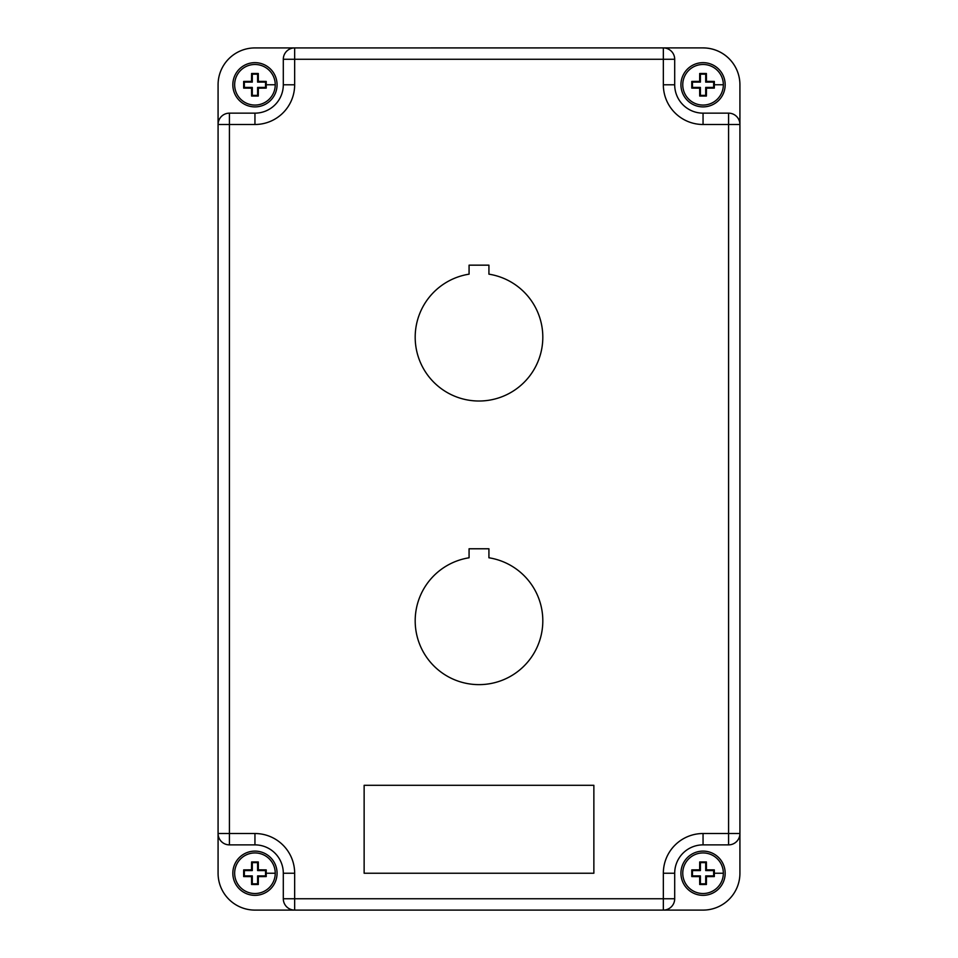 <?xml version="1.0" encoding="UTF-8"?>
<svg xmlns="http://www.w3.org/2000/svg" width="958" height="958" viewBox="0 0 958 958"><rect width="100%" height="100%" fill="white"/><g stroke="black" fill="none" stroke-linecap="round" stroke-linejoin="round"><path stroke-width="1.44" d="M713.65 82.113L714.333 81.43A56.103 2.934 90 0 1 714.333 84.771A56.103 2.934 90 0 1 714.333 88.112A56.726 2.97 180 0 1 706.441 88.16A56.726 2.97 90 0 1 706.393 96.051A56.103 2.934 180 0 1 699.711 96.051A56.726 2.97 -90 0 1 699.663 88.16A56.726 2.97 180 0 1 691.772 88.112A56.103 2.934 -90 0 1 691.772 84.771A56.103 2.934 -90 0 1 691.772 81.43L692.454 82.113L692.454 87.429L700.394 87.429L700.394 95.369L705.711 95.369L705.711 87.429L713.65 87.429L713.65 82.113L705.711 82.113L705.711 74.173L700.394 74.173L700.394 82.113L692.454 82.113M706.441 88.16L705.711 87.429M705.711 95.369L706.393 96.051M691.772 81.43A56.726 2.97 0 0 1 699.663 81.382L700.394 82.113M700.394 74.173L699.711 73.491A56.103 2.934 0 0 1 706.393 73.491A56.726 2.97 90 0 1 706.441 81.382L705.711 82.113M699.663 81.382A56.726 2.97 -90 0 1 699.711 73.491M705.711 74.173L706.393 73.491M713.65 87.429L714.333 88.112M706.441 81.382A56.726 2.97 0 0 1 714.333 81.43M700.394 95.369L699.711 96.051M699.663 88.16L700.394 87.429M692.454 87.429L691.772 88.112M703.052 106.889A22.118 22.118 0 0 0 725.17 84.771A22.118 22.118 0 0 0 703.052 62.653A22.118 22.118 0 0 0 680.934 84.771A22.118 22.118 0 0 0 703.052 106.889A22.118 22.118 0 0 0 725.17 84.771A22.118 22.118 0 0 0 703.052 62.653A22.118 22.118 0 0 0 680.934 84.771M265.546 82.113L266.228 81.43A56.103 2.934 90 0 1 266.228 84.771A56.103 2.934 90 0 1 266.228 88.112A56.726 2.97 180 0 1 258.337 88.16A56.726 2.97 90 0 1 258.289 96.051A56.103 2.934 180 0 1 251.607 96.051A56.726 2.97 -90 0 1 251.559 88.16A56.726 2.97 180 0 1 243.667 88.112A56.103 2.934 -90 0 1 243.667 84.771A56.103 2.934 -90 0 1 243.667 81.43L244.35 82.113L244.35 87.429L252.289 87.429L252.289 95.369L257.606 95.369L257.606 87.429L265.546 87.429L265.546 82.113L257.606 82.113L257.606 74.173L252.289 74.173L252.289 82.113L244.35 82.113M258.337 88.16L257.606 87.429M257.606 95.369L258.289 96.051M243.667 81.43A56.726 2.97 0 0 1 251.559 81.382L252.289 82.113M252.289 74.173L251.607 73.491A56.103 2.934 0 0 1 258.289 73.491A56.726 2.97 90 0 1 258.337 81.382L257.606 82.113M251.559 81.382A56.726 2.97 -90 0 1 251.607 73.491M257.606 74.173L258.289 73.491M265.546 87.429L266.228 88.112M258.337 81.382A56.726 2.97 0 0 1 266.228 81.43M252.289 95.369L251.607 96.051M251.559 88.16L252.289 87.429M244.35 87.429L243.667 88.112M254.948 106.889A22.118 22.118 0 0 0 277.066 84.771A22.118 22.118 0 0 0 254.948 62.653A22.118 22.118 0 0 0 232.83 84.771A22.118 22.118 0 0 0 254.948 106.889A22.118 22.118 0 0 0 277.066 84.771A22.118 22.118 0 0 0 254.948 62.653A22.118 22.118 0 0 0 232.83 84.771M713.65 870.571L714.333 869.888A56.103 2.934 90 0 1 714.333 873.229A56.103 2.934 90 0 1 714.333 876.57A56.726 2.97 180 0 1 706.441 876.618A56.726 2.97 90 0 1 706.393 884.509A56.103 2.934 180 0 1 699.711 884.509A56.726 2.97 -90 0 1 699.663 876.618A56.726 2.97 180 0 1 691.772 876.57A56.103 2.934 -90 0 1 691.772 873.229A56.103 2.934 -90 0 1 691.772 869.888L692.454 870.571L692.454 875.887L700.394 875.887L700.394 883.827L705.711 883.827L705.711 875.887L713.65 875.887L713.65 870.571L705.711 870.571L705.711 862.631L700.394 862.631L700.394 870.571L692.454 870.571M706.441 876.618L705.711 875.887M705.711 883.827L706.393 884.509M691.772 869.888A56.726 2.97 0 0 1 699.663 869.84L700.394 870.571M700.394 862.631L699.711 861.949A56.103 2.934 0 0 1 706.393 861.949A56.726 2.97 90 0 1 706.441 869.84L705.711 870.571M699.663 869.84A56.726 2.97 -90 0 1 699.711 861.949M705.711 862.631L706.393 861.949M713.65 875.887L714.333 876.57M706.441 869.84A56.726 2.97 0 0 1 714.333 869.888M700.394 883.827L699.711 884.509M699.663 876.618L700.394 875.887M692.454 875.887L691.772 876.57M703.052 895.347A22.118 22.118 0 0 0 725.17 873.229A22.118 22.118 0 0 0 703.052 851.111A22.118 22.118 0 0 0 680.934 873.229A22.118 22.118 0 0 0 703.052 895.347A22.118 22.118 0 0 0 725.17 873.229A22.118 22.118 0 0 0 703.052 851.111A22.118 22.118 0 0 0 680.934 873.229M265.546 870.571L266.228 869.888A56.103 2.934 90 0 1 266.228 873.229A56.103 2.934 90 0 1 266.228 876.57A56.726 2.97 180 0 1 258.337 876.618A56.726 2.97 90 0 1 258.289 884.509A56.103 2.934 180 0 1 251.607 884.509A56.726 2.97 -90 0 1 251.559 876.618A56.726 2.97 180 0 1 243.667 876.57A56.103 2.934 -90 0 1 243.667 873.229A56.103 2.934 -90 0 1 243.667 869.888L244.35 870.571L244.35 875.887L252.289 875.887L252.289 883.827L257.606 883.827L257.606 875.887L265.546 875.887L265.546 870.571L257.606 870.571L257.606 862.631L252.289 862.631L252.289 870.571L244.35 870.571M258.337 876.618L257.606 875.887M257.606 883.827L258.289 884.509M243.667 869.888A56.726 2.97 0 0 1 251.559 869.84L252.289 870.571M252.289 862.631L251.607 861.949A56.103 2.934 0 0 1 258.289 861.949A56.726 2.97 90 0 1 258.337 869.84L257.606 870.571M251.559 869.84A56.726 2.97 -90 0 1 251.607 861.949M257.606 862.631L258.289 861.949M265.546 875.887L266.228 876.57M258.337 869.84A56.726 2.97 0 0 1 266.228 869.888M252.289 883.827L251.607 884.509M251.559 876.618L252.289 875.887M244.35 875.887L243.667 876.57M254.948 895.347A22.118 22.118 0 0 0 277.066 873.229A22.118 22.118 0 0 0 254.948 851.111A22.118 22.118 0 0 0 232.83 873.229A22.118 22.118 0 0 0 254.948 895.347A22.118 22.118 0 0 0 277.066 873.229A22.118 22.118 0 0 0 254.948 851.111A22.118 22.118 0 0 0 232.83 873.229M739.923 833.52A11.34 11.34 0 0 1 728.583 844.872A11.34 11.34 0 0 0 739.923 833.52L728.583 833.52L728.583 844.872L703.052 844.872L703.052 833.52L728.583 833.52L728.583 124.492L739.923 124.492L739.923 84.771A36.871 36.871 0 0 0 703.052 47.9L294.657 47.924A11.34 11.34 0 0 0 283.305 59.264L294.657 59.264L294.657 47.924A11.34 11.34 0 0 0 283.305 59.264L283.305 84.795A28.357 28.357 0 0 1 254.948 113.152L229.417 113.152A11.34 11.34 0 0 0 218.077 124.492L218.077 84.771L218.077 124.492A11.34 11.34 0 0 1 229.417 113.152L229.417 124.492L254.948 124.492L254.948 113.152A28.357 28.357 0 0 0 283.305 84.795L294.657 84.795L294.657 59.264L663.343 59.264L663.343 84.795A39.709 39.709 0 0 0 703.052 124.492L703.052 113.152L728.583 113.152A11.34 11.34 0 0 1 739.923 124.492L739.923 873.229A36.871 36.871 0 0 1 703.052 910.1L663.343 910.1A11.34 11.34 0 0 0 674.695 898.76A11.34 11.34 0 0 1 663.343 910.1L254.948 910.1A36.871 36.871 0 0 1 218.077 873.229L218.077 124.492L229.417 124.492L229.417 833.52L254.948 833.52A39.709 39.709 0 0 1 294.657 873.229L294.657 898.76L663.343 898.76L663.343 910.1M294.657 47.924L254.948 47.924A36.871 36.871 0 0 0 218.077 84.771L218.077 124.492M283.305 898.76L294.657 898.76L294.657 910.1A11.34 11.34 0 0 1 283.305 898.76L283.305 873.229L294.657 873.229M488.927 265.162L469.073 265.162L469.073 274.168A63.815 63.815 0 0 0 425.472 371.944A63.815 63.815 0 0 0 532.528 371.944A63.815 63.815 0 0 0 488.927 274.168L488.927 265.162M364.136 785.309L364.136 873.229L593.864 873.229L593.864 785.309L364.136 785.309M469.073 557.784A63.815 63.815 0 0 0 425.472 655.559A63.815 63.815 0 0 0 532.528 655.559A63.815 63.815 0 0 0 488.927 557.784L488.927 548.778L469.073 548.778L469.073 557.784M739.923 84.795A36.871 36.871 0 0 0 703.052 47.924M218.077 833.52A11.34 11.34 0 0 0 229.417 844.872A11.34 11.34 0 0 1 218.077 833.52L229.417 833.52L229.417 844.872L254.948 844.872A28.357 28.357 0 0 1 283.305 873.229A28.357 28.357 0 0 0 254.948 844.872L254.948 833.52M663.343 873.229L674.695 873.229A28.357 28.357 0 0 1 703.052 844.872A28.357 28.357 0 0 0 674.695 873.229L674.695 898.76L663.343 898.76L663.343 873.229A39.709 39.709 0 0 1 703.052 833.52M674.695 59.264L663.343 59.264L663.343 47.924A11.34 11.34 0 0 1 674.695 59.264L674.695 84.795A28.357 28.357 0 0 0 703.052 113.152A28.357 28.357 0 0 1 674.695 84.795L663.343 84.795M254.948 47.924A36.871 36.871 0 0 0 218.077 84.795M682.755 84.771A20.298 20.298 0 0 0 703.052 105.069A20.298 20.298 0 0 0 723.35 84.771A20.298 20.298 0 0 0 703.052 64.473A20.298 20.298 0 0 0 682.755 84.771M714.333 84.771L723.35 84.771M234.65 84.771A20.298 20.298 0 0 0 254.948 105.069A20.298 20.298 0 0 0 275.245 84.771A20.298 20.298 0 0 0 254.948 64.473A20.298 20.298 0 0 0 234.65 84.771M266.228 84.771L275.245 84.771M682.755 873.229A20.298 20.298 0 0 0 703.052 893.527A20.298 20.298 0 0 0 723.35 873.229A20.298 20.298 0 0 0 703.052 852.931A20.298 20.298 0 0 0 682.755 873.229M714.333 873.229L723.35 873.229M234.65 873.229A20.298 20.298 0 0 0 254.948 893.527A20.298 20.298 0 0 0 275.245 873.229A20.298 20.298 0 0 0 254.948 852.931A20.298 20.298 0 0 0 234.65 873.229M266.228 873.229L275.245 873.229M294.657 84.795A39.709 39.709 0 0 1 254.948 124.492M728.583 113.152L728.583 124.492L703.052 124.492"/></g></svg>
